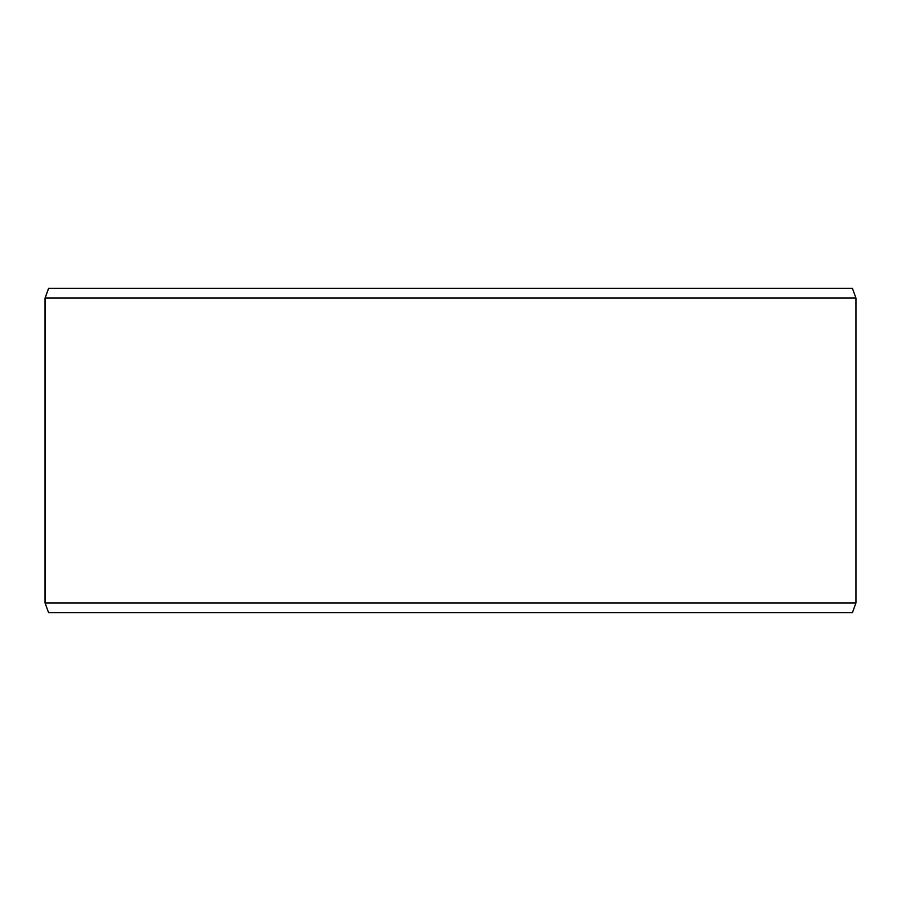<?xml version="1.0" encoding="UTF-8"?>
<svg xmlns="http://www.w3.org/2000/svg" width="901" height="901" viewBox="0 0 901 901"><rect width="100%" height="100%" fill="white"/><g stroke="black" fill="none" stroke-linecap="round" stroke-linejoin="round"><path stroke-width="1.35" d="M48.654 612.68L852.414 612.68L855.95 602.949L855.95 298.051L852.414 288.32L48.586 288.32L45.05 298.051L45.05 602.949L48.586 612.68L45.106 602.949L45.106 298.051L48.654 288.32M855.95 298.051L45.106 298.051M855.95 602.949L45.106 602.949"/></g></svg>
